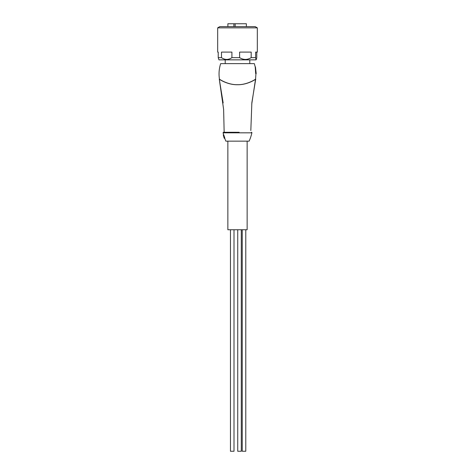<?xml version="1.0" encoding="UTF-8"?>
<svg xmlns="http://www.w3.org/2000/svg" width="475" height="475" viewBox="0 0 475 475"><rect width="100%" height="100%" fill="white"/><g stroke="black" fill="none" stroke-linecap="round" stroke-linejoin="round"><path stroke-width="0.71" d="M257.325 27.847L217.675 27.847L217.675 52.102L218.233 52.102L218.233 57.641L221.487 57.641L221.487 52.102L231.913 52.102L231.913 57.641L239.62 57.641L239.62 52.102L251.18 52.102L251.18 57.641L255.627 57.641L255.627 52.102L257.325 52.102L257.325 27.847L255.217 26.63L219.783 26.63L217.675 27.847M218.233 57.641L218.957 59.856L256.043 59.856L256.346 59.333C256.09 59.69 255.853 59.126 255.627 57.641M251.18 57.641C247.338 60.028 243.485 60.028 239.62 57.641M231.913 57.641C228.451 60.028 224.972 60.028 221.487 57.641M256.767 52.102L256.767 57.641L256.346 59.333M218.233 52.102L217.675 52.102M223.642 134.942A44.3 44.3 0 0 1 223.113 132.828A0.445 0.445 0 0 1 223.547 132.287L239.151 132.287M235.849 132.287L224.432 132.287M223.113 132.828L251.887 132.828A0.445 0.445 0 0 0 251.453 132.287M224.865 138.278L223.784 134.942L223.321 134.942L224.39 138.278L224.865 138.278M251.887 132.828A44.3 44.3 0 0 1 249.132 141.146L225.868 141.146A44.3 44.3 0 0 1 224.711 138.278M226.706 132.287L236.045 132.282M224.152 132.282L223.624 109.422L219.284 79.165L223.155 102.933M250.824 130.524L251.863 102.671L255.71 79.165C256.12 79.022 247.487 84.983 237.488 84.728C227.519 84.978 218.88 79.028 219.284 79.165L219.468 79.194C219.052 79.052 227.62 84.96 237.5 84.704C247.374 84.96 255.942 79.058 255.532 79.194L251.732 104.168M255.532 79.194L255.544 79.129C255.972 78.998 247.267 84.96 237.5 84.681C227.715 84.96 218.987 78.975 219.45 79.129C218.637 73.862 219.04 68.697 220.667 63.62L254.333 63.62L255.229 66.945L255.675 73.589L255.229 66.945M225.209 59.856L225.209 63.62M249.791 59.856L249.791 63.62M224.39 138.278L223.321 134.942M227.863 141.146L227.863 229.746L247.137 229.746L247.137 141.146M224.337 138.278L224.242 138.278A44.745 44.745 0 0 1 224.01 137.631L224.242 138.278M224.01 137.631L223.292 134.959M246.371 26.63L246.371 23.75L235.161 23.75L235.161 26.63M233.896 26.63L233.896 23.75L227.887 23.75L227.887 26.63M233.896 23.75L235.161 23.75M245.783 229.746L245.783 451.25L242.238 451.25L242.238 229.746M234.003 229.746L234.003 451.25L230.458 451.25L230.458 229.746L230.458 451.25M241.282 229.746L241.282 451.25L237.737 451.25L237.737 229.746M255.954 73.589L255.544 79.129M219.45 79.129C218.637 73.862 219.04 68.691 220.667 63.62M255.455 66.945L256.185 73.589"/></g></svg>
